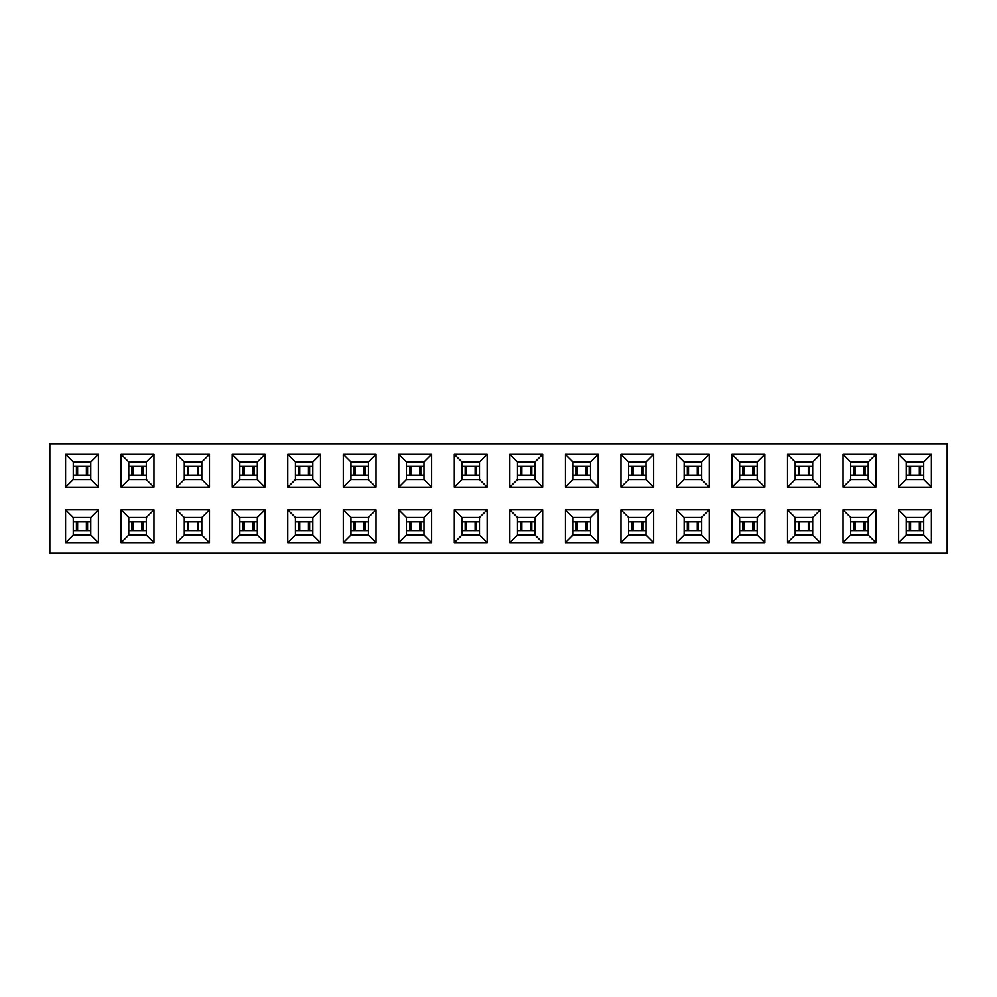 <?xml version="1.0" encoding="UTF-8"?>
<svg xmlns="http://www.w3.org/2000/svg" width="997" height="997" viewBox="0 0 997 997"><rect width="100%" height="100%" fill="white"/><g stroke="black" fill="none" stroke-linecap="round" stroke-linejoin="round"><path stroke-width="1.5" d="M906.248 475.108L923.733 475.108M906.248 466.359L923.733 466.359M850.715 475.108L868.2 475.108M850.715 466.359L868.2 466.359M795.182 475.108L812.667 475.108M795.182 466.359L812.667 466.359M739.649 475.108L757.134 475.108M739.649 466.359L757.134 466.359M684.104 475.108L701.601 475.108M684.104 466.359L701.601 466.359M628.571 475.108L646.068 475.108M628.571 466.359L646.068 466.359M573.038 475.108L590.536 475.108M573.038 466.359L590.536 466.359M517.505 475.108L535.003 475.108M517.505 466.359L535.003 466.359M461.972 475.108L479.47 475.108M461.972 466.359L479.47 466.359M406.44 475.108L423.937 475.108M406.44 466.359L423.937 466.359M350.907 475.108L368.404 475.108M350.907 466.359L368.404 466.359M295.374 475.108L312.871 475.108M295.374 466.359L312.871 466.359M239.841 475.108L257.338 475.108M239.841 466.359L257.338 466.359M184.308 475.108L201.805 475.108M184.308 466.359L201.805 466.359M128.775 475.108L146.272 475.108M128.775 466.359L146.272 466.359M73.242 475.108L90.739 475.108M73.242 466.359L90.739 466.359M947.125 553.161L947.125 443.839L49.85 443.839L49.85 553.161L947.125 553.161M146.272 479.482L146.272 461.985L128.775 461.985L128.775 479.482L146.272 479.482L153.924 487.134L121.123 487.134L121.123 454.333L153.924 454.333L153.924 487.134M757.134 479.482L757.134 461.985L739.649 461.985L739.649 479.482L757.134 479.482L764.786 487.134L731.997 487.134L731.997 454.333L764.786 454.333L764.786 487.134M812.667 479.482L812.667 461.985L795.182 461.985L795.182 479.482L812.667 479.482L820.319 487.134L787.53 487.134L787.53 454.333L820.319 454.333L820.319 487.134M646.068 479.482L646.068 461.985L628.571 461.985L628.571 479.482L646.068 479.482L653.72 487.134L620.919 487.134L620.919 454.333L653.72 454.333L653.72 487.134M701.601 479.482L701.601 461.985L684.104 461.985L684.104 479.482L701.601 479.482L709.253 487.134L676.452 487.134L676.452 454.333L709.253 454.333L709.253 487.134M868.2 479.482L868.2 461.985L850.715 461.985L850.715 479.482L868.2 479.482L875.852 487.134L843.063 487.134L843.063 454.333L875.852 454.333L875.852 487.134M923.733 479.482L923.733 461.985L906.248 461.985L906.248 479.482L923.733 479.482L931.385 487.134L898.596 487.134L898.596 454.333L931.385 454.333L931.385 487.134M312.871 479.482L312.871 461.985L295.374 461.985L295.374 479.482L312.871 479.482L320.523 487.134L287.722 487.134L287.722 454.333L320.523 454.333L320.523 487.134M368.404 479.482L368.404 461.985L350.907 461.985L350.907 479.482L368.404 479.482L376.056 487.134L343.255 487.134L343.255 454.333L376.056 454.333L376.056 487.134M201.805 479.482L201.805 461.985L184.308 461.985L184.308 479.482L201.805 479.482L209.457 487.134L176.656 487.134L176.656 454.333L209.457 454.333L209.457 487.134M257.338 479.482L257.338 461.985L239.841 461.985L239.841 479.482L257.338 479.482L264.99 487.134L232.189 487.134L232.189 454.333L264.99 454.333L264.99 487.134M535.003 479.482L535.003 461.985L517.505 461.985L517.505 479.482L535.003 479.482L542.655 487.134L509.853 487.134L509.853 454.333L542.655 454.333L542.655 487.134M590.536 479.482L590.536 461.985L573.038 461.985L573.038 479.482L590.536 479.482L598.188 487.134L565.386 487.134L565.386 454.333L598.188 454.333L598.188 487.134M423.937 479.482L423.937 461.985L406.44 461.985L406.44 479.482L423.937 479.482L431.589 487.134L398.788 487.134L398.788 454.333L431.589 454.333L431.589 487.134M479.47 479.482L479.47 461.985L461.972 461.985L461.972 479.482L479.47 479.482L487.122 487.134L454.32 487.134L454.32 454.333L487.122 454.333L487.122 487.134M90.739 479.482L90.739 461.985L73.242 461.985L73.242 479.482L90.739 479.482L98.391 487.134L65.59 487.134L65.59 454.333L98.391 454.333L98.391 487.134M931.385 542.667L898.596 542.667L898.596 509.866L931.385 509.866L931.385 542.667L923.733 535.015L923.733 517.518L906.248 517.518L906.248 535.015L923.733 535.015M875.852 542.667L843.063 542.667L843.063 509.866L875.852 509.866L875.852 542.667L868.2 535.015L868.2 517.518L850.715 517.518L850.715 535.015L868.2 535.015M820.319 542.667L787.53 542.667L787.53 509.866L820.319 509.866L820.319 542.667L812.667 535.015L812.667 517.518L795.182 517.518L795.182 535.015L812.667 535.015M764.786 542.667L731.997 542.667L731.997 509.866L764.786 509.866L764.786 542.667L757.134 535.015L757.134 517.518L739.649 517.518L739.649 535.015L757.134 535.015M709.253 542.667L676.452 542.667L676.452 509.866L709.253 509.866L709.253 542.667L701.601 535.015L701.601 517.518L684.104 517.518L684.104 535.015L701.601 535.015M653.72 542.667L620.919 542.667L620.919 509.866L653.72 509.866L653.72 542.667L646.068 535.015L646.068 517.518L628.571 517.518L628.571 535.015L646.068 535.015M598.188 542.667L565.386 542.667L565.386 509.866L598.188 509.866L598.188 542.667L590.536 535.015L590.536 517.518L573.038 517.518L573.038 535.015L590.536 535.015M542.655 542.667L509.853 542.667L509.853 509.866L542.655 509.866L542.655 542.667L535.003 535.015L535.003 517.518L517.505 517.518L517.505 535.015L535.003 535.015M487.122 542.667L454.32 542.667L454.32 509.866L487.122 509.866L487.122 542.667L479.47 535.015L479.47 517.518L461.972 517.518L461.972 535.015L479.47 535.015M431.589 542.667L398.788 542.667L398.788 509.866L431.589 509.866L431.589 542.667L423.937 535.015L423.937 517.518L406.44 517.518L406.44 535.015L423.937 535.015M376.056 542.667L343.255 542.667L343.255 509.866L376.056 509.866L376.056 542.667L368.404 535.015L368.404 517.518L350.907 517.518L350.907 535.015L368.404 535.015M320.523 542.667L287.722 542.667L287.722 509.866L320.523 509.866L320.523 542.667L312.871 535.015L312.871 517.518L295.374 517.518L295.374 535.015L312.871 535.015M264.99 542.667L232.189 542.667L232.189 509.866L264.99 509.866L264.99 542.667L257.338 535.015L257.338 517.518L239.841 517.518L239.841 535.015L257.338 535.015M209.457 542.667L176.656 542.667L176.656 509.866L209.457 509.866L209.457 542.667L201.805 535.015L201.805 517.518L184.308 517.518L184.308 535.015L201.805 535.015M153.924 542.667L121.123 542.667L121.123 509.866L153.924 509.866L153.924 542.667L146.272 535.015L146.272 517.518L128.775 517.518L128.775 535.015L146.272 535.015M98.391 542.667L65.59 542.667L65.59 509.866L98.391 509.866L98.391 542.667L90.739 535.015L90.739 517.518L73.242 517.518L73.242 535.015L90.739 535.015M90.739 517.518L98.391 509.866M73.242 517.518L65.59 509.866M65.59 542.667L73.242 535.015M65.59 454.333L73.242 461.985M73.242 479.482L65.59 487.134M98.391 454.333L90.739 461.985M77.604 475.108L77.604 466.359M73.242 530.641L90.739 530.641M73.242 521.892L77.616 521.892L77.604 530.641M86.365 530.641L86.365 521.892L77.604 521.892M86.365 521.892L90.739 521.892M146.272 517.518L153.924 509.866M128.775 517.518L121.123 509.866M121.123 542.667L128.775 535.015M121.123 454.333L128.775 461.985M128.775 479.482L121.123 487.134M153.924 454.333L146.272 461.985M201.805 517.518L209.457 509.866M184.308 517.518L176.656 509.866M176.656 542.667L184.308 535.015M176.656 454.333L184.308 461.985M184.308 479.482L176.656 487.134M209.457 454.333L201.805 461.985M257.338 517.518L264.99 509.866M239.841 517.518L232.189 509.866M232.189 542.667L239.841 535.015M232.189 454.333L239.841 461.985M239.841 479.482L232.189 487.134M264.99 454.333L257.338 461.985M312.871 517.518L320.523 509.866M295.374 517.518L287.722 509.866M287.722 542.667L295.374 535.015M287.722 454.333L295.374 461.985M295.374 479.482L287.722 487.134M320.523 454.333L312.871 461.985M368.404 517.518L376.056 509.866M350.907 517.518L343.255 509.866M343.255 542.667L350.907 535.015M343.255 454.333L350.907 461.985M350.907 479.482L343.255 487.134M376.056 454.333L368.404 461.985M423.937 517.518L431.589 509.866M406.44 517.518L398.788 509.866M398.788 542.667L406.44 535.015M398.788 454.333L406.44 461.985M406.44 479.482L398.788 487.134M431.589 454.333L423.937 461.985M479.47 517.518L487.122 509.866M461.972 517.518L454.32 509.866M454.32 542.667L461.972 535.015M454.32 454.333L461.972 461.985M461.972 479.482L454.32 487.134M487.122 454.333L479.47 461.985M535.003 517.518L542.655 509.866M517.505 517.518L509.853 509.866M509.853 542.667L517.505 535.015M509.853 454.333L517.505 461.985M517.505 479.482L509.853 487.134M542.655 454.333L535.003 461.985M590.536 517.518L598.188 509.866M573.038 517.518L565.386 509.866M565.386 542.667L573.038 535.015M565.386 454.333L573.038 461.985M573.038 479.482L565.386 487.134M598.188 454.333L590.536 461.985M646.068 517.518L653.72 509.866M628.571 517.518L620.919 509.866M620.919 542.667L628.571 535.015M620.919 454.333L628.571 461.985M628.571 479.482L620.919 487.134M653.72 454.333L646.068 461.985M701.601 517.518L709.253 509.866M684.104 517.518L676.452 509.866M676.452 542.667L684.104 535.015M676.452 454.333L684.104 461.985M684.104 479.482L676.452 487.134M709.253 454.333L701.601 461.985M757.134 517.518L764.786 509.866M739.649 517.518L731.997 509.866M731.997 542.667L739.649 535.015M731.997 454.333L739.649 461.985M739.649 479.482L731.997 487.134M764.786 454.333L757.134 461.985M812.667 517.518L820.319 509.866M795.182 517.518L787.53 509.866M787.53 542.667L795.182 535.015M787.53 454.333L795.182 461.985M795.182 479.482L787.53 487.134M820.319 454.333L812.667 461.985M868.2 517.518L875.852 509.866M850.715 517.518L843.063 509.866M843.063 542.667L850.715 535.015M843.063 454.333L850.715 461.985M850.715 479.482L843.063 487.134M875.852 454.333L868.2 461.985M923.733 517.518L931.385 509.866M906.248 517.518L898.596 509.866M898.596 542.667L906.248 535.015M898.596 454.333L906.248 461.985M906.248 479.482L898.596 487.134M931.385 454.333L923.733 461.985M128.775 530.641L146.272 530.641M133.149 530.641L133.137 521.892L146.272 521.892M128.775 521.892L133.149 521.892M197.443 530.641L201.805 530.641M184.308 530.641L197.431 530.641L197.431 521.892L201.805 521.892M188.682 530.641L188.67 521.892L197.443 521.892M184.308 521.892L188.682 521.892M239.841 530.641L257.338 530.641M244.215 530.641L244.203 521.892L257.338 521.892M239.841 521.892L244.215 521.892M295.374 530.641L312.871 530.641M299.748 530.641L299.736 521.892L312.871 521.892M295.374 521.892L299.748 521.892M350.907 530.641L368.404 530.641M350.907 521.892L355.281 521.892L355.268 530.641M364.03 530.641L364.03 521.892L355.268 521.892M364.03 521.892L368.404 521.892M406.44 530.641L423.937 530.641M410.814 530.641L410.801 521.892L423.937 521.892M406.44 521.892L410.814 521.892M475.108 530.641L479.47 530.641M461.972 530.641L475.095 530.641L475.095 521.892L479.47 521.892M466.347 530.641L466.334 521.892L475.108 521.892M461.972 521.892L466.347 521.892M517.505 530.641L535.003 530.641M521.88 530.641L521.867 521.892L535.003 521.892M517.505 521.892L521.88 521.892M573.038 530.641L590.536 530.641M577.413 530.641L577.4 521.892L590.536 521.892M573.038 521.892L577.413 521.892M628.571 530.641L646.068 530.641M628.571 521.892L632.945 521.892L632.933 530.641M641.694 530.641L641.694 521.892L632.933 521.892M641.694 521.892L646.068 521.892M684.104 530.641L701.601 530.641M688.478 530.641L688.466 521.892L701.601 521.892M684.104 521.892L688.478 521.892M752.772 530.641L757.134 530.641M739.649 530.641L752.76 530.641L752.76 521.892L757.134 521.892M744.011 530.641L743.999 521.892L752.772 521.892M739.649 521.892L744.011 521.892M795.182 530.641L812.667 530.641M799.544 530.641L799.532 521.892L812.667 521.892M795.182 521.892L799.544 521.892M850.715 530.641L868.2 530.641M855.077 530.641L855.065 521.892L868.2 521.892M850.715 521.892L855.077 521.892M906.248 530.641L923.733 530.641M906.248 521.892L910.61 521.892L910.597 530.641M919.359 530.641L919.359 521.892L910.597 521.892M919.359 521.892L923.733 521.892M133.149 466.359L133.137 475.108M188.682 466.359L188.67 475.108M197.443 466.359L197.443 475.108M244.215 466.359L244.203 475.108M299.748 466.359L299.736 475.108M355.268 475.108L355.268 466.359M410.814 466.359L410.801 475.108M466.347 466.359L466.334 475.108M475.108 466.359L475.108 475.108M521.88 466.359L521.867 475.108M577.413 466.359L577.4 475.108M632.933 475.108L632.933 466.359M688.478 466.359L688.466 475.108M744.011 466.359L743.999 475.108M752.772 466.359L752.772 475.108M799.544 466.359L799.532 475.108M855.077 466.359L855.065 475.108M910.597 475.108L910.597 466.359M947.15 493.964L947.125 497.553M947.15 488.767L947.125 493.764M947.15 468.802L947.125 487.433M947.15 488.206L947.15 486.349M947.15 462.434L947.125 468.44M947.15 503.011L947.125 533.27M76.42 466.359L76.42 475.108M87.549 466.359L87.549 475.108M87.549 530.641L87.549 521.892M76.42 530.641L76.42 521.892M143.082 530.641L143.082 521.892M131.953 530.641L131.953 521.892M198.615 530.641L198.615 521.892M187.486 530.641L187.486 521.892M254.148 530.641L254.148 521.892M243.031 530.641L243.031 521.892M309.681 530.641L309.681 521.892M298.564 530.641L298.564 521.892M365.226 530.641L365.226 521.892M354.097 530.641L354.097 521.892M420.759 530.641L420.759 521.892M409.63 530.641L409.63 521.892M476.292 530.641L476.292 521.892M465.163 530.641L465.163 521.892M531.825 530.641L531.825 521.892M520.696 530.641L520.696 521.892M587.358 530.641L587.358 521.892M576.229 530.641L576.229 521.892M642.891 530.641L642.891 521.892M631.762 530.641L631.762 521.892M698.423 530.641L698.423 521.892M687.294 530.641L687.294 521.892M753.956 530.641L753.956 521.892M742.827 530.641L742.827 521.892M809.489 530.641L809.489 521.892M798.36 530.641L798.36 521.892M865.022 530.641L865.022 521.892M853.893 530.641L853.893 521.892M920.555 530.641L920.555 521.892M909.426 530.641L909.426 521.892M131.953 466.359L131.953 475.108M143.082 466.359L143.082 475.108M187.486 466.359L187.486 475.108M198.615 466.359L198.615 475.108M243.031 466.359L243.031 475.108M254.148 466.359L254.148 475.108M298.564 466.359L298.564 475.108M309.681 466.359L309.681 475.108M354.097 466.359L354.097 475.108M365.226 466.359L365.226 475.108M409.63 466.359L409.63 475.108M420.759 466.359L420.759 475.108M465.163 466.359L465.163 475.108M476.292 466.359L476.292 475.108M520.696 466.359L520.696 475.108M531.825 466.359L531.825 475.108M576.229 466.359L576.229 475.108M587.358 466.359L587.358 475.108M631.762 466.359L631.762 475.108M642.891 466.359L642.891 475.108M687.294 466.359L687.294 475.108M698.423 466.359L698.423 475.108M742.827 466.359L742.827 475.108M753.956 466.359L753.956 475.108M798.36 466.359L798.36 475.108M809.489 466.359L809.489 475.108M853.893 466.359L853.893 475.108M865.022 466.359L865.022 475.108M909.426 466.359L909.426 475.108M920.555 466.359L920.555 475.108M86.365 466.359L86.365 475.108M141.898 530.641L141.898 521.892M252.964 530.641L252.964 521.892M308.497 530.641L308.497 521.892M419.563 530.641L419.563 521.892M530.628 530.641L530.628 521.892M586.161 530.641L586.161 521.892M697.227 530.641L697.227 521.892M808.293 530.641L808.293 521.892M863.826 530.641L863.826 521.892M141.898 466.359L141.898 475.108M252.964 466.359L252.964 475.108M308.497 466.359L308.497 475.108M364.03 466.359L364.03 475.108M419.563 466.359L419.563 475.108M530.628 466.359L530.628 475.108M586.161 466.359L586.161 475.108M641.694 466.359L641.694 475.108M697.227 466.359L697.227 475.108M808.293 466.359L808.293 475.108M863.826 466.359L863.826 475.108M919.359 466.359L919.359 475.108"/></g></svg>
